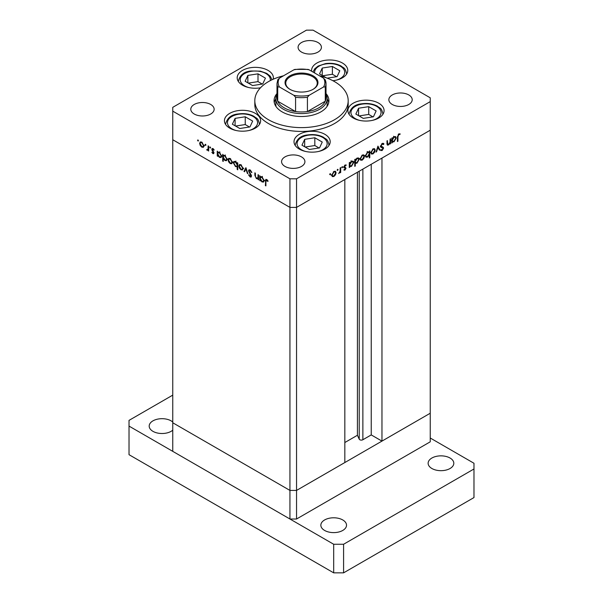 <?xml version="1.0" encoding="UTF-8"?>
<svg xmlns="http://www.w3.org/2000/svg" width="603" height="603" viewBox="0 0 603 603"><rect width="100%" height="100%" fill="white"/><g stroke="black" fill="none" stroke-linecap="round" stroke-linejoin="round"><path stroke-width="0.9" d="M296.548 519.01L296.548 490.42L344.826 462.546L344.826 179.521L296.548 207.394L289.945 207.394L172.76 139.738L289.945 207.394L296.548 207.394L296.548 490.42L289.945 490.42L172.76 422.763L172.76 451.353L289.945 519.01L296.548 519.01L430.24 441.818L430.24 413.236L296.548 490.42L289.945 490.42L289.945 519.01M326.012 94.339A25.673 14.826 180 0 1 327.173 98.764A25.673 14.826 180 0 1 311.329 112.459A25.673 14.826 180 0 1 283.342 109.241A25.673 14.826 180 0 1 275.827 98.764L275.827 104.477A25.673 14.826 0 0 0 276.099 106.641M276.988 93.563A27.429 15.836 0 0 0 274.071 100.663A27.429 15.836 0 0 0 282.106 111.864A27.429 15.836 0 0 0 311.992 115.294A27.429 15.836 0 0 0 328.929 100.663A27.429 15.836 0 0 0 326.012 93.563M275.827 98.915A27.429 15.836 0 0 0 274.275 102.57M283.508 75.797A46.687 26.954 0 0 0 254.813 100.663A46.687 26.954 0 0 0 268.486 119.726A46.687 26.954 0 0 0 319.364 125.567A46.687 26.954 0 0 0 348.187 100.663A46.687 26.954 0 0 0 334.514 81.609A46.687 26.954 0 0 0 319.492 75.797M254.813 100.663L254.813 104.477A46.687 26.954 0 0 0 268.486 123.54A46.687 26.954 0 0 0 319.364 129.381A46.687 26.954 0 0 0 348.187 104.477L348.187 100.663M378.782 103.219A18.09 10.447 0 0 0 359.071 100.957A18.09 10.447 0 0 0 347.901 110.605A18.09 10.447 0 0 0 353.2 117.992A18.09 10.447 0 0 0 372.918 120.253A18.09 10.447 0 0 0 384.081 110.605A18.09 10.447 0 0 0 378.782 103.219M324.896 134.326A18.09 10.447 0 0 0 305.186 132.065A18.09 10.447 0 0 0 294.015 141.713A18.09 10.447 0 0 0 299.314 149.099A18.09 10.447 0 0 0 319.032 151.361A18.09 10.447 0 0 0 330.195 141.713A18.09 10.447 0 0 0 324.896 134.326M255.318 113.356A18.09 10.447 0 0 0 235.6 111.095A18.09 10.447 0 0 0 224.429 120.743A18.09 10.447 0 0 0 229.728 128.122A18.09 10.447 0 0 0 249.446 130.391A18.09 10.447 0 0 0 260.617 120.743A18.09 10.447 0 0 0 255.318 113.356M273.204 79.227A18.09 10.447 0 0 0 273.378 77.795A18.09 10.447 0 0 0 268.079 70.408A18.09 10.447 0 0 0 248.361 68.147A18.09 10.447 0 0 0 237.198 77.795A18.09 10.447 0 0 0 242.496 85.181A18.09 10.447 0 0 0 260.481 87.804M332.871 80.704A18.09 10.447 0 0 0 347.758 70.43A18.09 10.447 0 0 0 342.459 63.044A18.09 10.447 0 0 0 322.741 60.782A18.09 10.447 0 0 0 311.578 70.43A18.09 10.447 0 0 0 311.63 71.26M194.211 114.005A11.668 6.739 180 0 1 190.797 109.241A11.668 6.739 180 0 1 198.003 103.015A11.668 6.739 180 0 1 210.718 104.477A11.668 6.739 180 0 1 214.14 109.241A11.668 6.739 180 0 1 206.935 115.467A11.668 6.739 180 0 1 194.211 114.005M392.282 104.477A11.668 6.739 180 0 1 388.86 99.714A11.668 6.739 180 0 1 396.065 93.488A11.668 6.739 180 0 1 408.789 94.95A11.668 6.739 180 0 1 412.203 99.714A11.668 6.739 180 0 1 404.997 105.94A11.668 6.739 180 0 1 392.282 104.477M301.5 156.893A11.668 6.739 0 0 0 288.784 155.431A11.668 6.739 0 0 0 281.578 161.657A11.668 6.739 0 0 0 284.993 166.42A11.668 6.739 0 0 0 297.716 167.883A11.668 6.739 0 0 0 304.922 161.657A11.668 6.739 0 0 0 301.5 156.893M318.007 42.542A11.668 6.739 0 0 0 305.284 41.079A11.668 6.739 0 0 0 298.078 47.305A11.668 6.739 0 0 0 301.5 52.069A11.668 6.739 0 0 0 314.216 53.531A11.668 6.739 0 0 0 321.422 47.305A11.668 6.739 0 0 0 318.007 42.542M430.24 97.807L313.055 30.15L306.452 30.15L172.76 107.334L172.76 111.148L289.945 178.805L296.548 178.805L430.24 101.621L430.24 97.807M258.566 178.382L256.441 178.714L254.858 175.337L254.858 172.842L255.378 173.144L255.438 176.581L256.531 178.171L257.963 177.712L258.046 174.682L258.566 174.983L258.566 179.86L257.805 178.865M258.566 177.689L257.587 178.254L258.566 177.365M248.489 170.8L248.956 169.82L250.139 169.948L251.896 172.42L251.413 172.481L250.139 170.634L249.009 171.109L251.202 175.006L251.149 177.071L250.102 176.943L248.564 174.923L249.031 174.787L250.162 176.287L251.014 175.933L248.489 170.8L250.057 169.903M250.207 169.986L249.009 171.109M250.162 176.287L251.459 175.677M245.903 167.672L247.901 173.702L247.336 173.378L245.934 169.021L244.539 171.757L243.974 171.433L245.903 167.672M242.579 169.91L240.974 169.79L239.368 168.056L238.788 165.991L239.451 164.559L240.974 164.74L243.16 168.516L242.489 169.963M231.838 163.707L230.233 163.586L228.627 161.86L228.055 159.787L228.71 158.355L230.233 158.544L232.419 162.313L231.748 163.767M218.09 152.077L219.477 152.333L221.678 156.139L221.052 157.526L219.462 157.368L217.758 155.393L217.758 156.298L217.238 155.996L217.238 151.127L217.932 152.144M198.018 139.941L198.5 140.778L198.018 141.057L197.535 140.22L198.018 139.941M198.5 140.778L198.018 141.057L198.5 140.778M289.945 178.805L289.945 490.42L172.76 422.763L172.76 111.148M203.399 147.29L201.794 147.17L200.188 145.436L199.608 143.371L200.271 141.939L201.794 142.12L203.98 145.896L203.309 147.343M205.502 144.26L205.977 145.097L205.502 145.376L205.02 144.539L205.502 144.26M205.977 145.097L205.502 145.376L205.977 145.097M208.125 145.866L208.646 146.167L208.646 151.036L208.125 150.019L206.648 149.8L208.035 149.122L208.125 145.866M208.646 149.725L207.1 150.23L208.646 149.333M207.198 149.687L208.646 148.768M210.168 146.951L210.643 147.788L210.168 148.067L209.686 147.23L210.168 146.951M210.643 147.788L210.168 148.067L210.643 147.788M213.982 152.921L212.912 153.584L211.834 152.273L212.912 152.989L213.462 152.649L211.954 150.147L212.113 148.481L212.995 148.587L214.201 149.943L213.854 150.2L213.017 149.205L212.279 149.559L213.982 152.921M213.658 153.675L212.912 153.584L213.975 152.974M212.912 152.989L213.907 152.393M213.47 148.949L212.279 149.559M223.57 155.235L224.964 155.499L227.165 159.305L226.532 160.692L224.942 160.534L223.238 158.521L223.238 161.431L222.718 161.129L222.718 154.285L223.411 155.31M237.755 166.36L235.509 166.632L233.308 162.833L233.941 161.446L235.532 161.596L237.235 163.571L237.235 162.667L237.755 162.968L237.755 169.812L237.235 169.511L237.047 166.79M260.602 176.619L261.996 176.875L264.197 180.681L263.564 182.068L261.973 181.91L260.27 179.943L260.27 180.84L259.75 180.546L259.75 175.669L260.443 176.694M267.212 179.898L265.9 181.45L265.9 185.89L265.38 185.588L265.78 179.393L266.722 179.521L268.116 181.096L267.815 181.435L266.164 180.139L266.963 179.679M386.907 143.672L388.573 144.336L390.013 142.21L390.088 139.097L390.608 138.796L390.608 143.672L390.088 143.974L390.088 143.092L388.483 144.984L387.382 145.112L386.907 140.936L387.42 140.635L387.767 144.471L386.922 143.981M383.455 144.554L382.189 144.17L381.051 145.956L383.252 147.313L383.576 148.142L382.151 150.524L380.606 150.283L381.081 149.604L382.204 149.808L383.056 148.474L381.126 147.32L380.538 146.243L382.189 143.491L383.41 143.371L383.945 143.929L383.455 144.554L382.053 143.567M380.538 146.077L381.488 146.657L380.538 146.107M381.013 150.607L380.606 150.283M381.081 149.604L381.428 149.861L381.051 149.642M383.056 148.474L380.244 146.657M377.945 146.107L379.943 149.83L379.385 150.155L377.983 147.411L376.581 151.768L376.016 152.092L377.945 146.107M375.202 150.117L374.621 152.175L373.016 153.916L371.41 154.036L370.83 152.634L373.016 148.866L374.546 148.677L375.202 150.117L374.561 149.74M364.461 156.313L363.888 158.378L362.275 160.112L360.669 160.24L360.097 158.838L362.275 155.069L363.805 154.881L364.461 156.313L363.82 155.943M349.28 166.029L349.8 166.33L349.28 167.528L349.28 162.659L349.8 162.358L349.8 163.202L351.526 161.28L353.087 161.122L353.727 162.539L351.511 166.33L350.049 166.526M330.135 173.626L330.617 173.905L330.135 174.734L329.653 174.455L330.135 173.626L330.617 173.905L330.135 173.626M330.135 174.734L329.653 174.455L330.135 174.734M430.24 101.621L430.24 130.21L296.548 207.394L296.548 178.805M336.097 172.692L335.517 174.757L333.911 176.491L332.306 176.611L331.725 175.217L333.911 171.448L335.441 171.26L336.097 172.692L335.456 172.322M337.62 169.307L338.095 169.586L337.62 170.415L337.137 170.136L337.62 169.307L338.095 169.586L337.62 169.307M337.62 170.415L337.137 170.136L337.62 170.415M340.175 167.913L340.687 167.619L340.687 172.488L340.175 172.79L340.175 172.074L338.69 173.566L340.077 171.282L340.175 167.913M342.21 166.654L342.692 166.933L342.21 167.77L341.728 167.491L342.21 166.654L342.692 166.933L342.21 166.654M342.21 167.77L341.728 167.491L342.21 167.77M346.024 168.222L344.954 170.114L343.876 170.046L345.504 168.546L343.8 167.144L345.037 165.018L346.243 164.981L344.321 166.82L346.024 168.222L344.343 167.589M344.223 169.42L344.954 169.518M345.361 168.184L343.996 167.785M345.903 165.637L344.615 165.343M344.501 167.227L345.519 167.4M354.76 162.825L355.28 163.127L355.28 166.036L354.76 166.338L354.76 159.494L355.28 159.192L355.28 160.036L357.006 158.114L358.566 157.956L359.207 159.38L356.991 163.164L355.544 163.33M368.772 151.722L369.277 152.016L369.797 150.81L369.797 157.654L369.277 157.956L369.277 155.099L367.559 157.066L365.991 157.225L365.35 155.808L367.574 152.009L369.036 151.828M391.792 141.486L392.312 141.788L391.792 142.986L391.792 138.11L392.312 137.816L392.312 138.66L394.038 136.73L395.598 136.579L396.239 137.997L394.023 141.788L392.561 141.976M398.741 134.612L397.942 136.798L397.942 141.238L397.422 141.532L397.422 137.032L398.771 133.911L400.166 133.881L399.857 134.567L398.236 134.326M328.725 102.57A27.429 15.836 0 0 0 327.173 98.915M326.901 106.641A25.673 14.826 0 0 0 327.173 104.477L327.173 98.764M333.263 176.114L333.911 176.491M332.245 174.908L332.735 176.001L333.911 175.888L335.577 172.986L335.095 171.9L333.911 172.043L332.245 174.908L331.778 174.636M333.436 171.765L333.911 172.043M340.175 172.194L340.687 172.488M344.109 169.624L344.954 170.114M343.808 167.287L345.225 168.109M343.883 166.564L344.321 166.82M344.177 166.624L344.373 167.265M349.28 166.933L349.8 167.235M349.28 162.9L349.8 163.202M353.064 162.162L353.727 162.539M350.886 165.976L351.511 166.33M349.8 164.785L350.275 165.878L351.504 165.735L353.207 162.833L352.702 161.762L351.504 161.883L349.8 164.785L349.28 164.483M351.036 161.612L351.504 161.883M354.76 165.735L355.28 166.036M354.76 159.735L355.28 160.036M358.544 158.996L359.207 159.38M356.365 162.81L356.991 163.164M355.28 161.619L355.762 162.712L356.984 162.569L358.687 159.667L358.182 158.597L356.984 158.725L355.28 161.619L354.76 161.318M356.516 158.453L356.984 158.725M363.511 158.159L363.888 158.378M361.627 159.742L362.275 160.112M360.609 158.536L361.107 159.622L362.282 159.516L363.948 156.607L363.466 155.529L362.282 155.664L360.609 158.536L360.142 158.265M361.808 155.393L362.282 155.664M369.277 157.353L369.797 157.654M366.903 156.69L367.559 157.066M369.277 153.561L368.802 152.476L367.574 152.604L365.87 155.506L366.375 156.584L367.566 156.463L369.277 153.561M367.106 152.333L367.574 152.604M365.403 155.235L365.87 155.506M372.368 153.539L373.016 153.916M371.35 152.333L371.84 153.426L373.016 153.313L374.682 150.411L374.199 149.325L373.016 149.469L371.35 152.333L370.883 152.062M372.541 149.19L373.016 149.469M378.91 149.235L379.943 149.83M377.599 147.192L377.983 147.411M376.197 151.549L376.581 151.768M382.784 143.265L383.945 143.929M381.669 143.876L382.189 144.17M380.599 145.692L381.051 145.956M381.601 146.363L381.925 147.192L383.576 148.142M380.93 149.815L382.151 150.524M381.405 147.516L381.021 146.876L381.405 147.516M380.712 146.928L381.895 147.614M390.088 143.371L390.608 143.672M386.93 144.087L388.483 144.984M391.792 142.391L392.312 142.685M391.792 138.358L392.312 138.66M395.576 137.612L396.239 137.997M393.397 141.426L394.023 141.788M392.312 140.243L392.787 141.328L394.015 141.192L395.719 138.291L395.214 137.213L394.015 137.341L392.312 140.243L391.792 139.941M393.548 137.069L394.015 137.341M397.422 140.936L397.942 141.238M398.749 133.926L399.857 134.567M398.47 134.115L399.118 134.492M202.435 146.793L201.794 147.17M200.565 145.225L200.188 145.436M200.256 143.001L199.608 143.371M200.128 143.665L201.794 146.567L202.97 146.68L203.46 145.587L201.794 142.723L200.611 142.579L200.128 143.665M202.269 142.444L201.794 142.723M203.935 145.315L203.46 145.587M208.646 150.441L208.125 150.742M208.751 149.28L208.299 148.851M207.048 149.574L206.648 149.8M213.703 151.896L213.319 152.122M213.115 151.044L212.716 151.27M212.339 149.928L211.954 150.147M212.98 148.579L211.759 149.28M217.758 155.702L217.238 155.996M220.103 156.999L219.462 157.368M217.758 153.848L219.454 156.765L220.675 156.901L221.165 155.83L219.462 152.921L218.211 152.785L217.758 153.848M219.937 152.649L219.462 152.921M221.633 155.559L221.165 155.83M223.238 160.828L222.718 161.129M225.582 160.164L224.942 160.534M223.238 157.014L224.942 159.931L226.155 160.066L226.645 158.996L224.942 156.087L223.698 155.943L223.238 157.014M225.416 155.808L224.942 156.087M227.112 158.725L226.645 158.996M230.874 163.217L230.233 163.586M229.004 161.642L228.627 161.86M228.695 159.418L228.055 159.787M228.567 160.089L230.233 162.991L231.409 163.096L231.899 162.011L230.233 159.139L229.05 159.004L228.567 160.089M230.708 158.868L230.233 159.139M232.374 161.74L231.899 162.011M237.755 169.209L237.235 169.511M236.142 166.27L235.509 166.632M233.972 162.448L233.308 162.833M237.755 163.27L237.235 163.571M237.235 165.116L235.532 162.199L234.318 162.064L233.828 163.127L235.524 166.044L236.775 166.179L237.755 164.815M236.007 161.928L235.532 162.199M241.615 169.413L240.974 169.79M239.745 167.845L239.368 168.056M239.436 165.621L238.788 165.991M239.308 166.285L240.974 169.187L242.15 169.3L242.64 168.207L240.974 165.343L239.79 165.199L239.308 166.285M241.449 165.064L240.974 165.343M243.115 167.936L242.64 168.207M247.727 173.151L247.336 173.378M246.326 168.795L245.934 169.021M245.006 170.837L243.974 171.433M251.828 172.239L251.413 172.481M250.66 170.332L250.139 170.634M251.526 176.121L250.102 176.943M250.237 173.521L249.853 173.739M258.566 179.257L258.046 179.558M257.059 178.36L256.441 178.714M260.27 180.244L259.75 180.546M262.614 181.548L261.973 181.91M260.27 178.39L261.966 181.315L263.187 181.443L263.677 180.38L261.973 177.463L260.722 177.327L260.27 178.39M262.448 177.192L261.973 177.463M264.144 180.109L263.677 180.38M265.9 185.287L265.38 185.588M267.536 180.244L267.076 180.508M381.963 441.11L430.24 413.236L430.24 130.21L381.963 158.084L381.963 441.11L371.237 434.914L362.87 439.738A2.178 1.259 180 0 1 359.795 439.738A2.178 1.259 180 0 1 359.23 439.18L357.413 435.268L344.826 442.534M357.413 435.268L357.413 172.254M371.237 434.914L371.237 164.272M376.136 110.937L368.712 106.648L358.566 108.223L355.845 114.08L363.27 118.369L373.415 116.801L376.136 110.937M358.566 115.648L358.566 108.223M372.94 116.869L368.712 114.427L359.041 115.927M368.712 114.427L368.712 106.648M322.251 142.052L314.826 137.763L304.681 139.331L301.96 145.187L309.392 149.476L319.537 147.908L322.251 142.052M304.681 146.755L304.681 139.331M319.062 147.984L314.826 145.534L305.156 147.034M314.826 145.534L314.826 137.763M327.18 78.156L337.092 76.626L339.813 70.762L332.389 66.473L322.243 68.049L319.522 73.905L326.366 77.855M322.243 75.473L322.243 68.049M336.617 76.694L332.389 74.252L322.718 75.752M332.389 74.252L332.389 66.473M265.433 78.134L258.001 73.845L247.856 75.413L245.142 81.269L252.567 85.558L262.712 83.99L265.433 78.134M247.856 82.845L247.856 75.413M262.237 84.066L258.001 81.624L248.33 83.116M258.001 81.624L258.001 73.845M252.672 121.075L245.24 116.786L235.095 118.361L232.374 124.218L239.806 128.507L249.951 126.932L252.672 121.075M235.095 125.786L235.095 118.361M249.476 127.007L245.24 124.565L235.569 126.057M245.24 124.565L245.24 116.786M172.76 422.025A12.836 7.409 0 0 0 171.109 420.856A12.836 7.409 0 0 0 157.119 419.251A12.836 7.409 0 0 0 149.19 426.095A12.836 7.409 0 0 0 152.951 431.341A12.836 7.409 0 0 0 172.76 430.173M450.049 458.024A12.836 7.409 0 0 0 436.059 456.418A12.836 7.409 0 0 0 428.13 463.262A12.836 7.409 0 0 0 431.891 468.501A12.836 7.409 0 0 0 445.881 470.114A12.836 7.409 0 0 0 453.81 463.262A12.836 7.409 0 0 0 450.049 458.024M342.76 519.959A12.836 7.409 0 0 0 328.771 518.354A12.836 7.409 0 0 0 320.849 525.205A12.836 7.409 0 0 0 324.61 530.444A12.836 7.409 0 0 0 338.6 532.05A12.836 7.409 0 0 0 346.521 525.205A12.836 7.409 0 0 0 342.76 519.959M172.76 395.131L129.019 420.381L129.019 426.095L333.685 544.26L343.589 544.26L473.981 468.983L473.981 463.262L430.24 438.012M129.019 426.095L129.019 454.685L333.685 572.85L343.589 572.85L473.981 497.565L473.981 468.983M333.685 544.26L333.685 572.85M343.589 544.26L343.589 572.85M289.862 89.282L289.862 89.282A16.454 9.497 180 0 1 289.862 75.842A16.454 9.497 180 0 1 313.138 75.842A16.454 9.497 180 0 1 313.138 89.282A16.454 9.497 180 0 1 289.862 89.282M312.882 89.425A15.753 9.098 0 0 0 317.253 83.131A15.753 9.098 0 0 0 312.64 76.702A15.753 9.098 0 0 0 295.47 74.727A15.753 9.098 0 0 0 285.747 83.131A15.753 9.098 0 0 0 290.118 89.425M279.453 86.983L277.719 86.938A24.512 14.148 180 0 1 276.988 83.516L276.988 97.807A24.512 14.148 0 0 0 277.719 101.229A24.512 14.148 0 0 0 284.171 107.816A24.512 14.148 0 0 0 295.576 111.54A24.512 14.148 0 0 0 307.424 111.54A24.512 14.148 0 0 0 325.281 101.229A24.512 14.148 0 0 0 326.012 97.807L326.012 83.516A24.512 14.148 180 0 1 325.281 86.938L323.547 86.983A23.344 13.477 0 0 0 323.547 78.141L309.158 69.827A23.344 13.477 0 0 0 293.842 69.827L279.453 78.141A23.344 13.477 0 0 0 279.453 86.983L293.842 95.289A23.344 13.477 0 0 0 309.158 95.289L323.547 86.983M277.719 86.938L277.719 101.229L295.576 111.54L295.576 97.241L293.842 95.289M275.827 98.764A25.673 14.826 180 0 1 276.988 94.339M309.158 95.289L307.424 97.241L307.424 111.54L325.281 101.229L325.281 86.938M293.842 69.827L294.897 69.405L308.103 69.405L309.158 69.827M323.547 78.141L325.281 80.093A24.512 14.148 180 0 1 326.012 83.516L325.19 79.724M279.453 78.141L277.81 79.724L276.988 83.516M343.846 167.506L344.758 168.026M386.907 142.632L387.42 142.926M397.43 136.504L397.942 136.798M208.646 147.2L208.125 147.501M255.378 175.036L254.858 175.337M258.566 176.144L258.046 176.445M265.915 180.772L265.38 181.081M359.23 439.18L359.23 171.207M362.87 439.738L362.87 169.104M372.481 120.351A15.052 8.691 0 0 0 380.116 109.497A15.052 8.691 0 0 0 362.094 104.115A15.052 8.691 0 0 0 350.999 111.713A15.052 8.691 0 0 0 359.501 120.351M382.913 114.035A16.922 9.769 180 0 1 382.905 114.306L382.913 114.035C381.48 107.213 379.898 108.465 377.44 106.196C372.888 103.784 367.679 102.985 361.808 103.791C354.85 104.379 350.607 107.794 349.069 114.035A16.922 9.769 180 0 0 349.077 114.306L349.069 114.035M318.603 151.459A15.052 8.691 0 0 0 326.231 140.605A15.052 8.691 0 0 0 308.208 135.223A15.052 8.691 0 0 0 297.113 142.821A15.052 8.691 0 0 0 305.615 151.459M336.157 80.176A15.052 8.691 0 0 0 343.793 69.322A15.052 8.691 0 0 0 325.771 63.941A15.052 8.691 0 0 0 314.653 73.001M346.589 73.86A16.922 9.769 180 0 1 346.582 74.131L346.589 73.86C345.157 67.039 343.574 68.29 341.117 66.021C336.564 63.609 331.349 62.81 325.484 63.617L318.158 66.051L314.743 68.802L312.987 72.043M270.25 80.644A15.052 8.691 0 0 0 251.391 71.305A15.052 8.691 0 0 0 240.296 78.903A15.052 8.691 0 0 0 248.79 87.548M249.016 130.489A15.052 8.691 0 0 0 256.644 119.635A15.052 8.691 0 0 0 238.63 114.253A15.052 8.691 0 0 0 227.535 121.851A15.052 8.691 0 0 0 236.029 130.489M259.448 124.173A16.922 9.769 180 0 1 259.441 124.444L259.448 124.173C258.009 117.351 256.433 118.603 253.969 116.334C249.416 113.922 244.207 113.123 238.343 113.929C231.386 114.517 227.135 117.932 225.597 124.173A16.922 9.769 180 0 0 225.605 124.444L225.597 124.173M307.424 97.241A24.512 14.148 180 0 1 295.576 97.241M332.735 176.001L331.085 175.043M335.095 171.9L334.115 171.335M345.3 168.139L343.65 167.189M350.275 165.878L349.28 165.297M352.702 161.762L351.052 160.805M355.762 162.712L354.112 161.755M358.182 158.597L357.187 158.016M361.107 159.622L359.456 158.672M363.466 155.529L362.478 154.963M368.802 152.476L367.152 151.519M366.375 156.584L364.725 155.634M371.84 153.426L370.189 152.469M374.199 149.325L373.219 148.76M382.717 147.856L381.066 146.898M392.787 141.328L391.143 140.378M395.214 137.213L393.563 136.263M200.611 142.579L201.598 142.014M202.97 146.68L204.621 145.722M207.696 149.702L208.646 149.152M213.281 153.026L213.959 152.634M212.467 149.145L213.198 148.722M218.211 152.785L219.861 151.828M220.675 156.901L222.326 155.951M223.698 155.943L225.349 154.994M226.155 160.066L227.806 159.109M229.05 159.004L230.037 158.438M231.409 163.096L233.06 162.147M236.775 166.179L237.755 165.614M234.318 162.064L235.969 161.114M239.79 165.199L240.77 164.634M242.15 169.3L243.8 168.343M250.81 176.377L251.519 175.97M260.722 177.327L262.373 176.37M263.187 181.443L264.838 180.493M329.034 145.142C327.595 138.328 326.012 139.572 323.555 137.303C319.002 134.891 313.794 134.092 307.929 134.899C300.972 135.487 296.721 138.901 295.184 145.142M272.051 79.754L270.227 76.189L266.73 73.385L260.345 71.139L251.104 70.988C244.147 71.576 239.904 74.991 238.358 81.224"/></g></svg>
